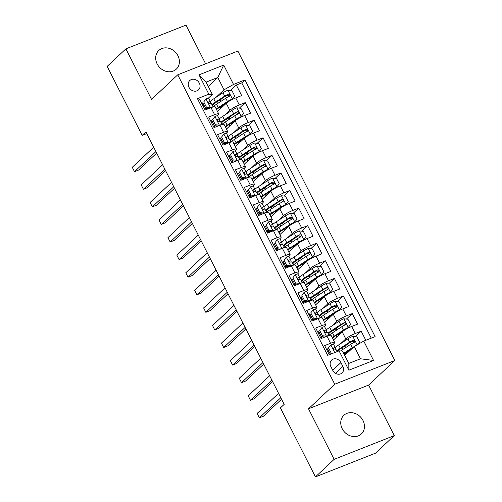 <?xml version="1.0" encoding="UTF-8"?>
<svg xmlns="http://www.w3.org/2000/svg" width="502" height="502" viewBox="0 0 502 502"><rect width="100%" height="100%" fill="white"/><g stroke="black" fill="none" stroke-linecap="round" stroke-linejoin="round"><path stroke-width="0.75" d="M157.145 63.93A12.795 10.975 46.8 0 0 176.29 69.157A12.795 10.975 46.8 0 0 177.934 55.716A12.795 10.975 46.8 0 0 158.789 50.489A12.795 10.975 46.8 0 0 157.145 63.93M342.213 428.727A12.795 10.975 46.8 0 0 361.365 433.954A12.795 10.975 46.8 0 0 363.009 420.519A12.795 10.975 46.8 0 0 343.864 415.292A12.795 10.975 46.8 0 0 342.213 428.727M188.947 87.266A6.394 5.491 46.8 0 0 198.522 89.877A6.394 5.491 46.8 0 0 199.344 83.163A6.394 5.491 46.8 0 0 189.769 80.546A6.394 5.491 46.8 0 0 188.947 87.266M205.625 63.798L185.997 25.1L125.889 48.838L107.164 66.389L142.173 135.396L146.779 133.576M394.836 360.486L237.854 51.066L177.752 74.804L334.727 384.225L394.836 360.486L368.619 385.065L308.51 408.804L334.156 459.343L394.258 435.611L368.619 385.065M394.258 435.611L375.534 453.162L315.432 476.9L334.156 459.343M198.183 100.093L199.758 99.471L205.111 110.02L211.041 107.679L214.611 114.713A7.994 1.324 -26.9 0 1 218.74 113.904A7.994 1.324 -26.9 0 1 218.113 114.958L217.215 115.793M214.611 114.713L208.681 117.054L214.034 127.602L219.958 125.262L223.528 132.296A7.994 1.324 -26.9 0 1 227.663 131.486A7.994 1.324 -26.9 0 1 227.029 132.534L226.132 133.375M223.528 132.296L217.598 134.636L222.951 145.185L228.881 142.844L232.445 149.872A7.994 1.324 -26.9 0 1 236.58 149.063A7.994 1.324 -26.9 0 1 235.946 150.117L235.055 150.958M232.445 149.872L226.521 152.219L231.868 162.767L237.797 160.42L241.368 167.455A7.994 1.324 -26.9 0 1 245.503 166.645A7.994 1.324 -26.9 0 1 244.869 167.699L243.972 168.54M241.368 167.455L235.438 169.795L240.791 180.343L246.72 178.003L250.285 185.037A7.994 1.324 -26.9 0 1 254.42 184.228A7.994 1.324 -26.9 0 1 253.786 185.276L252.895 186.117M250.285 185.037L244.355 187.378L249.707 197.926L255.637 195.585L259.208 202.613A7.994 1.324 -26.9 0 1 263.337 201.81A7.994 1.324 -26.9 0 1 262.709 202.858L261.812 203.699M259.208 202.613L253.278 204.96L258.63 215.509L264.554 213.162L268.124 220.196A7.994 1.324 -26.9 0 1 272.26 219.387A7.994 1.324 -26.9 0 1 271.626 220.441L270.729 221.282M268.124 220.196L262.195 222.537L267.547 233.085L273.477 230.744L277.041 237.779A7.994 1.324 -26.9 0 1 281.176 236.969A7.994 1.324 -26.9 0 1 280.543 238.023L279.652 238.858M277.041 237.779L271.111 240.119L276.464 250.667L282.394 248.327L285.964 255.361A7.994 1.324 -26.9 0 1 290.1 254.552A7.994 1.324 -26.9 0 1 289.466 255.6L288.568 256.44M285.964 255.361L280.034 257.702L285.387 268.25L291.317 265.909L294.881 272.937A7.994 1.324 -26.9 0 1 299.016 272.128A7.994 1.324 -26.9 0 1 298.383 273.182L297.485 274.023M294.881 272.937L288.951 275.278L294.304 285.826L300.234 283.486L303.804 290.52A7.994 1.324 -26.9 0 1 307.933 289.71A7.994 1.324 -26.9 0 1 307.306 290.765L306.408 291.599M303.804 290.52L297.874 292.861L303.221 303.409L309.15 301.068L312.721 308.102A7.994 1.324 -26.9 0 1 316.856 307.293A7.994 1.324 -26.9 0 1 316.222 308.341L315.325 309.182M312.721 308.102L306.791 310.443L312.144 320.991L318.073 318.651L321.638 325.679A7.994 1.324 -26.9 0 1 325.773 324.876A7.994 1.324 -26.9 0 1 325.139 325.923L324.248 326.764M321.638 325.679L315.708 328.026L321.06 338.574L326.99 336.227A7.994 1.324 -26.9 0 1 331.125 335.424L334.696 342.452A7.994 1.324 -26.9 0 1 334.062 343.506L333.165 344.347M365.807 340.293L361.183 331.169L355.316 336.666M346.794 344.654L344.529 346.775M333.466 340.03L342.188 331.853A7.994 1.324 -26.9 0 1 351.682 326.476L357.612 324.135L352.26 313.587L346.399 319.084M337.871 327.078L335.612 329.199M324.543 322.453L333.272 314.271A7.994 1.324 153.1 0 1 342.766 308.899L348.695 306.559L343.343 296.011L337.476 301.507M328.954 309.496L326.689 311.616M315.626 304.871L324.348 296.695A7.994 1.324 153.1 0 1 333.843 291.317L339.772 288.976L334.42 278.428L328.559 283.925M320.038 291.913L317.772 294.034M306.709 287.288L315.432 279.112A7.994 1.324 153.1 0 1 324.926 273.734L330.856 271.394L325.503 260.845L319.636 266.342M311.114 274.337L308.855 276.458M297.786 269.712L306.515 261.529A7.994 1.324 153.1 0 1 316.009 256.158L321.933 253.817L316.586 243.263L310.719 248.766M302.198 256.754L299.932 258.875M288.87 252.129L297.592 243.947A7.994 1.324 153.1 0 1 307.086 238.575L313.016 236.235L307.663 225.687L301.802 231.184M293.275 239.172L291.016 241.293M279.947 234.547L288.675 226.371A7.994 1.324 153.1 0 1 298.169 220.993L304.099 218.652L298.746 208.104L292.879 213.601M284.358 221.589L282.099 223.71M271.03 216.964L279.752 208.788A7.994 1.324 153.1 0 1 289.246 203.417L295.176 201.07L289.823 190.522L283.963 196.025M275.441 204.013L273.176 206.134M262.113 199.388L270.835 191.206A7.994 1.324 153.1 0 1 280.329 185.834L286.259 183.494L280.907 172.945L275.04 178.442M266.518 186.43L264.259 188.551M253.19 181.806L261.918 173.629A7.994 1.324 153.1 0 1 271.413 168.252L277.336 165.911L271.99 155.363L266.123 160.86M257.601 168.848L255.336 170.969M244.273 164.223L252.995 156.047A7.994 1.324 153.1 0 1 262.49 150.669L268.419 148.328L263.067 137.78L257.206 143.277M248.678 151.271L246.419 153.392M235.356 146.647L244.079 138.464A7.994 1.324 153.1 0 1 253.573 133.093L259.503 130.752L254.15 120.204L248.283 125.701M239.761 133.689L237.502 135.81M226.433 129.064L235.156 120.888A7.994 1.324 153.1 0 1 244.65 115.51L250.58 113.17L245.233 102.621L239.366 108.118M230.845 116.106L228.579 118.227M211.894 120.781L210.997 121.622M220.817 138.364L219.92 139.205M229.734 155.946L228.837 156.787M238.651 173.523L237.753 174.363M247.574 191.105L246.677 191.946M256.491 208.688L255.593 209.529M265.414 226.264L264.51 227.105M274.33 243.846L273.433 244.687M283.247 261.429L282.35 262.27M292.17 279.005L291.273 279.852M301.087 296.588L300.19 297.429M310.01 314.17L309.106 315.011M318.927 331.753L318.03 332.594M315.432 476.9L280.423 407.894L284.17 404.386L145.919 131.882L142.173 135.396M342.872 366.447L340.908 362.582A6.193 5.315 46.8 0 0 331.634 360.047A6.193 5.315 46.8 0 0 330.837 366.56L332.795 370.426A6.193 5.315 46.8 0 0 342.069 372.961A6.193 5.315 46.8 0 0 342.872 366.447L335.524 373.337M212.34 94.426L208.838 94.181L197.462 98.674L327.687 355.353L339.057 350.86L342.559 351.105L348.802 363.41L360.499 358.792L354.255 346.487L363.749 341.109L375.119 336.622L244.901 79.944L233.53 84.43L224.036 89.808L217.793 77.503L206.096 82.121L212.34 94.426L208.299 98.216M208.838 94.181L199.024 74.842L223.716 65.091L233.53 84.43M363.749 341.109L373.557 360.449L348.865 370.2L339.057 350.86M224.909 114.927L229.809 110.34A7.994 1.324 -26.9 0 1 239.303 104.962L245.233 102.621M217.517 111.482L226.239 103.305L229.809 110.34M233.825 132.509L238.726 127.916A7.994 1.324 -26.9 0 1 248.22 122.544L254.15 120.204M242.748 150.092L247.643 145.498A7.994 1.324 -26.9 0 1 257.137 140.121L263.067 137.78M251.665 167.674L256.566 163.081A7.994 1.324 -26.9 0 1 266.06 157.703L271.99 155.363M260.582 185.251L265.483 180.657A7.994 1.324 -26.9 0 1 274.977 175.286L280.907 172.945M269.505 202.833L274.406 198.24A7.994 1.324 -26.9 0 1 283.9 192.868L289.823 190.522M278.422 220.416L283.323 215.822A7.994 1.324 -26.9 0 1 292.817 210.445L298.746 208.104M287.345 237.992L292.239 233.399A7.994 1.324 -26.9 0 1 301.733 228.027L307.663 225.687M296.262 255.574L301.162 250.981A7.994 1.324 -26.9 0 1 310.656 245.61L316.586 243.263M305.178 273.157L310.079 268.564A7.994 1.324 -26.9 0 1 319.573 263.186L325.503 260.845M314.101 290.733L318.996 286.146A7.994 1.324 -26.9 0 1 328.49 280.769L334.42 278.428M323.018 308.316L327.919 303.723A7.994 1.324 -26.9 0 1 337.413 298.351L343.343 296.011M331.941 325.898L336.836 321.305A7.994 1.324 -26.9 0 1 346.33 315.927L352.26 313.587M327.844 349.329L326.946 350.17M340.858 343.481L345.759 338.888A7.994 1.324 -26.9 0 1 355.253 333.51L361.183 331.169M371.254 338.147L241.751 82.893L236.31 85.039L230.443 90.536M226.239 103.305A7.994 1.324 153.1 0 1 235.733 97.928L241.663 95.587L236.31 85.039M329.262 354.732L324.631 345.602L330.561 343.261A7.994 1.324 -26.9 0 1 334.696 342.452M202.977 103.199L202.08 104.046M344.742 355.403L354.255 346.487M125.889 48.838L151.535 99.383L177.752 74.804M308.51 408.804L334.727 384.225M208.274 86.419L217.793 77.503L223.716 65.091M215.992 97.35L224.036 89.808M221.922 98.53L219.663 100.645M325.773 324.876L322.209 317.841A7.994 1.324 153.1 0 0 318.073 318.651M316.856 307.293L313.286 300.259A7.994 1.324 153.1 0 0 309.15 301.068M307.933 289.71L304.369 282.676A7.994 1.324 153.1 0 0 300.234 283.486M299.016 272.128L295.446 265.1A7.994 1.324 153.1 0 0 291.317 265.909M290.1 254.552L286.529 247.517A7.994 1.324 153.1 0 0 282.394 248.327M281.176 236.969L277.612 229.935A7.994 1.324 153.1 0 0 273.477 230.744M272.26 219.387L268.689 212.359A7.994 1.324 153.1 0 0 264.554 213.162M263.337 201.81L259.772 194.776A7.994 1.324 153.1 0 0 255.637 195.585M254.42 184.228L250.849 177.193A7.994 1.324 153.1 0 0 246.72 178.003M245.503 166.645L241.933 159.611A7.994 1.324 153.1 0 0 237.797 160.42M236.58 149.063L233.016 142.035A7.994 1.324 153.1 0 0 228.881 142.844M227.663 131.486L224.093 124.452A7.994 1.324 153.1 0 0 219.958 125.262M241.751 82.893L244.901 79.944M218.74 113.904L215.176 106.87A7.994 1.324 153.1 0 0 211.041 107.679M348.802 363.41L348.865 370.2M360.499 358.792L373.557 360.449M199.024 74.842L206.096 82.121M330.969 344.968L327.637 348.921L330.969 344.968A5.296 0.872 -26.9 0 1 333.629 344.466A5.296 0.872 -26.9 0 1 333.642 344.504M328.716 351.042A12.694 2.096 -26.9 0 1 327.731 351.72M328.609 348.012L331.289 353.282L332.556 353.427M327.637 348.921L330.316 354.199L331.289 353.282M280.787 397.728L259.358 417.815L257.131 413.422L278.56 393.33M335.687 349.825L335.336 347.848A5.296 0.872 153.1 0 0 335.323 347.804A5.296 0.872 153.1 0 0 333.786 347.911L333.541 348.055M333.372 348.306L333.786 347.911C333.014 348.997 333.372 349.699 334.859 350.026A5.296 0.872 -26.9 0 1 336.39 349.913A5.296 0.872 -26.9 0 1 336.403 349.957M281.547 399.222L263.424 416.214L259.358 417.815M357.669 344.554L359.551 342.119L356.878 336.848L352.737 336.371A5.296 0.872 153.1 0 0 347.88 338.881L338.637 344.93A15.292 2.529 153.1 0 0 335.16 347.491M342.784 347.277A6.294 1.042 -26.9 0 1 345.42 346.876L345.752 347.535M354.105 346.625A5.296 0.872 153.1 0 0 352.335 347.673L343.688 353.333M352.316 348.3L344.548 353.389A12.694 2.096 153.1 0 0 343.926 353.803M348.106 352.247A6.294 1.042 153.1 0 0 345.552 352.73M340.532 350.961A15.292 2.529 -26.9 0 1 341.404 350.383L350.641 344.334A5.296 0.872 -26.9 0 1 354.192 342.389C355.209 341.078 354.851 340.375 353.119 340.281A5.296 0.872 153.1 0 0 349.574 342.226L340.331 348.275A15.292 2.529 153.1 0 0 336.855 350.829M337.651 351.419A12.694 2.096 -26.9 0 1 341.78 347.936L351.023 341.887A2.698 0.446 -26.9 0 1 352.04 341.291L353.772 341.868M354.192 342.389L354.512 342.169M319.692 330.429L322.052 327.386L319.692 330.429L322.366 335.7L326.507 336.177A5.296 0.872 -26.9 0 1 328.917 335.556M326.507 336.177L326.062 336.597M322.052 327.386A5.296 0.872 -26.9 0 1 324.706 326.884A5.296 0.872 -26.9 0 1 324.719 326.927M319.793 333.46A12.694 2.096 -26.9 0 1 318.814 334.137M318.72 331.339L321.393 336.616L322.366 335.7M324.976 337.024L321.393 336.616M271.871 380.146L250.442 400.238L248.214 395.84L269.643 375.753M320.734 337.928A15.292 2.529 153.1 0 0 322.541 336.748M321.7 336.647A12.694 2.096 -26.9 0 1 320.508 337.476M326.764 332.242L326.413 330.266A5.296 0.872 153.1 0 0 326.4 330.222A5.296 0.872 153.1 0 0 324.869 330.335L324.625 330.473M324.455 330.724L324.869 330.335C324.097 331.414 324.455 332.117 325.942 332.443A5.296 0.872 -26.9 0 1 327.473 332.337A5.296 0.872 -26.9 0 1 327.486 332.374M272.63 381.639L254.501 398.632L250.442 400.238M310.776 312.846L313.129 309.809L310.776 312.846L313.449 318.124L317.59 318.594A5.296 0.872 -26.9 0 1 320 317.973M317.59 318.594L317.145 319.015M313.129 309.809A5.296 0.872 -26.9 0 1 315.789 309.301A5.296 0.872 -26.9 0 1 315.802 309.345M310.876 315.877A12.694 2.096 -26.9 0 1 309.891 316.555M309.797 313.763L312.476 319.034L313.449 318.124M316.053 319.448L312.476 319.034M262.954 362.563L241.525 382.656L239.291 378.257L260.72 358.171M311.817 320.351A15.292 2.529 153.1 0 0 313.624 319.165M312.777 319.071A12.694 2.096 -26.9 0 1 311.585 319.893M317.848 314.66L317.496 312.683A5.296 0.872 153.1 0 0 317.484 312.646A5.296 0.872 153.1 0 0 315.953 312.752L315.708 312.897M315.532 313.141L315.953 312.752C315.181 313.832 315.532 314.541 317.019 314.861A5.296 0.872 -26.9 0 1 318.55 314.754A5.296 0.872 -26.9 0 1 318.569 314.798M263.707 364.057L245.585 381.049L241.525 382.656M301.853 295.27L304.212 292.227L301.853 295.27L304.532 300.541L308.667 301.018A5.296 0.872 -26.9 0 1 311.077 300.391M308.667 301.018L308.222 301.432M304.212 292.227A5.296 0.872 -26.9 0 1 306.866 291.725A5.296 0.872 -26.9 0 1 306.885 291.762M301.953 298.301A12.694 2.096 -26.9 0 1 300.974 298.972M300.88 296.18L303.553 301.451L304.532 300.541M307.136 301.865L303.553 301.451M254.031 344.987L232.602 365.073L230.374 360.681L251.803 340.588M302.901 302.769A15.292 2.529 153.1 0 0 304.701 301.583M303.861 301.489A12.694 2.096 -26.9 0 1 302.668 302.317M308.931 297.084L308.579 295.107A5.296 0.872 153.1 0 0 308.561 295.063A5.296 0.872 153.1 0 0 307.029 295.17L306.785 295.314M306.615 295.565L307.029 295.17C306.258 296.255 306.615 296.958 308.102 297.284A5.296 0.872 -26.9 0 1 309.634 297.171A5.296 0.872 -26.9 0 1 309.646 297.215M254.79 346.48L236.662 363.473L232.602 365.073M292.936 277.688L295.289 274.644L292.936 277.688L295.609 282.959L299.75 283.435A5.296 0.872 -26.9 0 1 302.16 282.814M299.75 283.435L299.305 283.856M295.289 274.644A5.296 0.872 -26.9 0 1 297.95 274.142A5.296 0.872 -26.9 0 1 297.962 274.186M293.036 280.718A12.694 2.096 -26.9 0 1 292.057 281.396M291.963 278.597L294.636 283.875L295.609 282.959M298.219 284.283L294.636 283.875M245.114 327.404L223.685 347.491L221.457 343.098L242.88 323.012M293.977 285.186A15.292 2.529 153.1 0 0 295.785 284.007M294.938 283.906A12.694 2.096 -26.9 0 1 293.752 284.734M300.008 279.501L299.656 277.524A5.296 0.872 153.1 0 0 299.644 277.48A5.296 0.872 153.1 0 0 298.113 277.593L297.868 277.731M297.692 277.982L298.113 277.593C297.341 278.673 297.699 279.376 299.179 279.702A5.296 0.872 -26.9 0 1 300.717 279.589A5.296 0.872 -26.9 0 1 300.729 279.633M245.873 328.898L227.745 345.891L223.685 347.491M332.506 338.141A12.694 2.096 153.1 0 1 335.625 335.807L344.868 329.758A2.698 0.446 153.1 0 1 347.302 328.496L350.634 324.543L347.955 319.266L343.82 318.789A5.296 0.872 153.1 0 0 338.957 321.305L329.72 327.354A15.292 2.529 153.1 0 0 326.244 329.908M333.868 329.701A6.294 1.042 -26.9 0 1 336.503 329.299L336.836 329.952M348.275 327.58A5.296 0.872 153.1 0 0 343.418 330.096L334.175 336.139A15.292 2.529 153.1 0 0 332.186 337.52M339.189 334.665A6.294 1.042 153.1 0 0 336.629 335.148M329.005 335.355A15.292 2.529 -26.9 0 1 332.481 332.801L341.724 326.752A5.296 0.872 -26.9 0 1 345.269 324.807C346.292 323.495 345.934 322.792 344.203 322.698A5.296 0.872 153.1 0 0 340.651 324.643L331.414 330.692A15.292 2.529 153.1 0 0 327.938 333.246M329.745 334.746A12.694 2.096 -26.9 0 1 328.622 334.464A12.694 2.096 -26.9 0 1 332.864 330.354L342.1 324.311A2.698 0.446 -26.9 0 1 343.123 323.708L344.855 324.286M345.269 324.807L345.596 324.593M323.583 320.558A12.694 2.096 153.1 0 1 326.708 318.224L335.951 312.175A2.698 0.446 153.1 0 1 338.386 310.914L341.718 306.96L339.038 301.683L334.897 301.213A5.296 0.872 153.1 0 0 330.04 303.723L320.797 309.772A15.292 2.529 153.1 0 0 317.32 312.326M324.945 312.118A6.294 1.042 -26.9 0 1 327.586 311.717L327.919 312.369M339.358 310.004A5.296 0.872 153.1 0 0 334.501 312.514L325.258 318.563A15.292 2.529 153.1 0 0 323.269 319.937M330.272 317.082A6.294 1.042 153.1 0 0 327.712 317.571M320.088 317.779A15.292 2.529 -26.9 0 1 323.564 315.218L332.807 309.169A5.296 0.872 -26.9 0 1 336.353 307.23C337.369 305.919 337.011 305.216 335.28 305.116A5.296 0.872 153.1 0 0 331.734 307.061L322.491 313.11A15.292 2.529 153.1 0 0 319.015 315.67M320.822 317.17A12.694 2.096 -26.9 0 1 319.705 316.881A12.694 2.096 -26.9 0 1 323.941 312.777L333.184 306.728A2.698 0.446 -26.9 0 1 334.207 306.126L335.938 306.703M336.353 307.23L336.679 307.011M314.666 302.976A12.694 2.096 153.1 0 1 317.785 300.648L327.028 294.599A2.698 0.446 153.1 0 1 329.463 293.331L332.795 289.378L330.121 284.107L325.98 283.63A5.296 0.872 153.1 0 0 321.123 286.14L311.88 292.189A15.292 2.529 153.1 0 0 308.404 294.743M316.028 294.536A6.294 1.042 -26.9 0 1 318.663 294.134L318.996 294.793M330.435 292.421A5.296 0.872 153.1 0 0 325.578 294.931L316.335 300.98A15.292 2.529 153.1 0 0 314.352 302.355M321.349 299.506A6.294 1.042 153.1 0 0 318.789 299.989M311.165 300.196A15.292 2.529 -26.9 0 1 314.641 297.642L323.884 291.593A5.296 0.872 -26.9 0 1 327.436 289.648C328.452 288.336 328.095 287.633 326.363 287.539A5.296 0.872 153.1 0 0 322.817 289.485L313.574 295.527A15.292 2.529 153.1 0 0 310.098 298.088M311.905 299.587A12.694 2.096 -26.9 0 1 310.782 299.299A12.694 2.096 -26.9 0 1 315.024 295.195L324.267 289.146A2.698 0.446 -26.9 0 1 325.283 288.55L327.015 289.127M327.436 289.648L327.756 289.428M305.749 285.4A12.694 2.096 153.1 0 1 308.868 283.065L318.111 277.016A2.698 0.446 153.1 0 1 320.546 275.755L323.878 271.795L321.198 266.524L317.057 266.047A5.296 0.872 153.1 0 0 312.2 268.564L302.957 274.607A15.292 2.529 153.1 0 0 299.481 277.167M307.105 276.96A6.294 1.042 -26.9 0 1 309.747 276.552L310.079 277.211M321.518 274.839A5.296 0.872 153.1 0 0 316.662 277.349L307.419 283.398A15.292 2.529 153.1 0 0 305.429 284.778M312.432 281.923A6.294 1.042 153.1 0 0 309.872 282.406M302.248 282.613A15.292 2.529 -26.9 0 1 305.724 280.06L314.967 274.01A5.296 0.872 -26.9 0 1 318.513 272.065C319.529 270.754 319.178 270.051 317.446 269.957A5.296 0.872 153.1 0 0 313.894 271.902L304.651 277.951A15.292 2.529 153.1 0 0 301.181 280.505M302.988 282.005A12.694 2.096 -26.9 0 1 301.865 281.722A12.694 2.096 -26.9 0 1 306.101 277.612L315.344 271.563A2.698 0.446 -26.9 0 1 316.367 270.967L318.099 271.544M318.513 272.065L318.839 271.852M284.013 260.105L286.372 257.068L284.013 260.105L286.692 265.382L290.834 265.853A5.296 0.872 -26.9 0 1 293.243 265.232M290.834 265.853L290.388 266.273M286.372 257.068A5.296 0.872 -26.9 0 1 289.033 256.56A5.296 0.872 -26.9 0 1 289.045 256.604M284.119 263.136A12.694 2.096 -26.9 0 1 283.134 263.814M283.04 261.021L285.72 266.292L286.692 265.382M289.296 266.706L285.72 266.292M236.191 309.822L214.762 329.914L212.534 325.516L233.963 305.429M285.061 267.604A15.292 2.529 153.1 0 0 286.868 266.424M286.021 266.33A12.694 2.096 -26.9 0 1 284.829 267.152M291.091 261.918L290.74 259.942A5.296 0.872 153.1 0 0 290.727 259.904A5.296 0.872 153.1 0 0 289.196 260.011L288.945 260.155M288.775 260.4L289.196 260.011C288.418 261.09 288.775 261.793 290.263 262.119A5.296 0.872 -26.9 0 1 291.794 262.013A5.296 0.872 -26.9 0 1 291.806 262.05M236.95 311.315L218.828 328.308L214.762 329.914M296.826 267.817A12.694 2.096 153.1 0 1 299.951 265.483L309.188 259.434A2.698 0.446 153.1 0 1 311.623 258.172L314.955 254.219L312.282 248.942L308.14 248.471A5.296 0.872 153.1 0 0 303.283 250.981L294.04 257.03A15.292 2.529 153.1 0 0 290.564 259.584M298.188 259.377A6.294 1.042 -26.9 0 1 300.823 258.976L301.156 259.628M312.602 257.256A5.296 0.872 153.1 0 0 307.739 259.772L298.502 265.822A15.292 2.529 153.1 0 0 296.513 267.196M303.509 264.341A6.294 1.042 153.1 0 0 300.955 264.824M293.331 265.037A15.292 2.529 -26.9 0 1 296.807 262.477L306.044 256.428A5.296 0.872 -26.9 0 1 309.596 254.489C310.612 253.177 310.255 252.468 308.523 252.374A5.296 0.872 153.1 0 0 304.978 254.319L295.734 260.369A15.292 2.529 153.1 0 0 292.258 262.922M294.065 264.428A12.694 2.096 -26.9 0 1 292.948 264.14A12.694 2.096 -26.9 0 1 297.184 260.036L306.427 253.987A2.698 0.446 -26.9 0 1 307.444 253.384L309.182 253.962M309.596 254.489L309.922 254.269M275.096 242.522L277.455 239.485L275.096 242.522L277.769 247.8L281.911 248.277A5.296 0.872 -26.9 0 1 284.32 247.649M281.911 248.277L281.465 248.691M277.455 239.485A5.296 0.872 -26.9 0 1 280.11 238.977A5.296 0.872 -26.9 0 1 280.122 239.021M275.196 245.56A12.694 2.096 -26.9 0 1 274.217 246.231M274.123 243.439L276.797 248.71L277.769 247.8M280.38 249.124L276.797 248.71M227.274 292.246L205.845 312.332L203.617 307.939L225.047 287.847M276.138 250.027A15.292 2.529 153.1 0 0 277.945 248.841M277.104 248.747A12.694 2.096 -26.9 0 1 275.912 249.576M282.174 244.336L281.823 242.359A5.296 0.872 153.1 0 0 281.804 242.322A5.296 0.872 153.1 0 0 280.273 242.428L280.028 242.573M279.859 242.824L280.273 242.428C279.501 243.514 279.859 244.217 281.346 244.537A5.296 0.872 -26.9 0 1 282.877 244.43A5.296 0.872 -26.9 0 1 282.89 244.474M228.033 293.739L209.905 310.725L205.845 312.332M287.91 250.234A12.694 2.096 153.1 0 1 291.028 247.9L300.271 241.857A2.698 0.446 153.1 0 1 302.706 240.59L306.038 236.637L303.365 231.366L299.223 230.889A5.296 0.872 153.1 0 0 294.36 233.399L285.123 239.448A15.292 2.529 153.1 0 0 281.647 242.002M289.271 241.795A6.294 1.042 -26.9 0 1 291.907 241.393L292.239 242.046M303.679 239.68A5.296 0.872 153.1 0 0 298.822 242.19L289.579 248.239A15.292 2.529 153.1 0 0 287.596 249.613M294.592 246.764A6.294 1.042 153.1 0 0 292.032 247.248M284.408 247.455A15.292 2.529 -26.9 0 1 287.884 244.901L297.128 238.852A5.296 0.872 -26.9 0 1 300.673 236.906C301.696 235.595 301.338 234.892 299.606 234.798A5.296 0.872 153.1 0 0 296.054 236.737L286.818 242.786A15.292 2.529 153.1 0 0 283.341 245.346M285.149 246.846A12.694 2.096 -26.9 0 1 284.025 246.557A12.694 2.096 -26.9 0 1 288.267 242.453L297.504 236.404A2.698 0.446 -26.9 0 1 298.527 235.808L300.259 236.386M300.673 236.906L300.999 236.687M266.179 224.946L268.532 221.903L266.179 224.946L268.852 230.217L272.994 230.694A5.296 0.872 -26.9 0 1 275.403 230.073M272.994 230.694L272.548 231.115M268.532 221.903A5.296 0.872 -26.9 0 1 271.193 221.401A5.296 0.872 -26.9 0 1 271.205 221.438M266.28 227.977A12.694 2.096 -26.9 0 1 265.294 228.655M265.207 225.856L267.88 231.133L268.852 230.217M271.457 231.541L267.88 231.133M218.357 274.663L196.928 294.749L194.694 290.357L216.124 270.264M267.221 232.445A15.292 2.529 153.1 0 0 269.028 231.265M268.181 231.165A12.694 2.096 -26.9 0 1 266.989 231.993M273.251 226.76L272.9 224.783A5.296 0.872 153.1 0 0 272.887 224.739A5.296 0.872 153.1 0 0 271.356 224.852L271.111 224.99M270.936 225.241L271.356 224.852C270.584 225.931 270.936 226.634 272.423 226.96A5.296 0.872 -26.9 0 1 273.954 226.848A5.296 0.872 -26.9 0 1 273.973 226.891M219.11 276.156L200.988 293.149L196.928 294.749M278.986 232.652A12.694 2.096 153.1 0 1 282.111 230.324L291.355 224.275A2.698 0.446 153.1 0 1 293.789 223.013L297.121 219.054L294.442 213.783L290.3 213.306A5.296 0.872 153.1 0 0 285.443 215.816L276.2 221.865A15.292 2.529 153.1 0 0 272.724 224.425M280.348 224.218A6.294 1.042 -26.9 0 1 282.99 223.81L283.323 224.469M294.762 222.097A5.296 0.872 153.1 0 0 289.905 224.607L280.662 230.656A15.292 2.529 153.1 0 0 278.673 232.031M285.676 229.182A6.294 1.042 153.1 0 0 283.115 229.665M275.491 229.872A15.292 2.529 -26.9 0 1 278.968 227.318L288.211 221.269A5.296 0.872 -26.9 0 1 291.756 219.324C292.773 218.012 292.415 217.31 290.683 217.215A5.296 0.872 153.1 0 0 287.138 219.161L277.895 225.21A15.292 2.529 153.1 0 0 274.418 227.764M276.225 229.263A12.694 2.096 -26.9 0 1 275.109 228.981A12.694 2.096 -26.9 0 1 279.344 224.871L288.587 218.822A2.698 0.446 -26.9 0 1 289.61 218.226L291.342 218.803M291.756 219.324L292.082 219.11M257.256 207.364L259.616 204.32L257.256 207.364L259.936 212.635L264.077 213.112A5.296 0.872 -26.9 0 1 266.48 212.49M264.077 213.112L263.625 213.532M259.616 204.32A5.296 0.872 -26.9 0 1 262.27 203.818A5.296 0.872 -26.9 0 1 262.289 203.862M257.357 210.394A12.694 2.096 -26.9 0 1 256.378 211.072M256.284 208.274L258.963 213.551L259.936 212.635M262.54 213.959L258.963 213.551M209.434 257.08L188.005 277.173L185.778 272.774L207.207 252.688M258.304 214.862A15.292 2.529 153.1 0 0 260.105 213.683M259.264 213.588A12.694 2.096 -26.9 0 1 258.072 214.41M264.334 209.177L263.983 207.2A5.296 0.872 153.1 0 0 263.97 207.157A5.296 0.872 153.1 0 0 262.433 207.27L262.188 207.414M262.019 207.659L262.433 207.27C261.661 208.349 262.019 209.052 263.506 209.378A5.296 0.872 -26.9 0 1 265.037 209.271A5.296 0.872 -26.9 0 1 265.05 209.309M210.194 258.574L192.071 275.567L188.005 277.173M270.07 215.076A12.694 2.096 153.1 0 1 273.195 212.741L282.431 206.692A2.698 0.446 153.1 0 1 284.866 205.431L288.198 201.478L285.525 196.2L281.384 195.724A5.296 0.872 153.1 0 0 276.527 198.24L267.284 204.289A15.292 2.529 153.1 0 0 263.807 206.843M271.431 206.636A6.294 1.042 -26.9 0 1 274.067 206.234L274.399 206.887M285.845 204.515A5.296 0.872 153.1 0 0 280.982 207.031L271.745 213.074A15.292 2.529 153.1 0 0 269.756 214.454M276.753 211.599A6.294 1.042 153.1 0 0 274.199 212.082M266.575 212.29A15.292 2.529 -26.9 0 1 270.045 209.736L279.288 203.686A5.296 0.872 -26.9 0 1 282.839 201.741C283.856 200.43 283.498 199.727 281.766 199.633A5.296 0.872 153.1 0 0 278.221 201.578L268.978 207.627A15.292 2.529 153.1 0 0 265.502 210.181M267.309 211.687A12.694 2.096 -26.9 0 1 266.185 211.398A12.694 2.096 -26.9 0 1 270.427 207.295L279.67 201.246A2.698 0.446 -26.9 0 1 280.687 200.643L282.419 201.22M282.839 201.741L283.159 201.528M248.339 189.781L250.693 186.744L248.339 189.781L251.013 195.058L255.154 195.535A5.296 0.872 -26.9 0 1 257.564 194.908M255.154 195.535L254.709 195.949M250.693 186.744A5.296 0.872 -26.9 0 1 253.353 186.236A5.296 0.872 -26.9 0 1 253.366 186.28M248.44 192.812A12.694 2.096 -26.9 0 1 247.461 193.49M247.367 190.697L250.04 195.968L251.013 195.058M253.623 196.382L250.04 195.968M200.518 239.498L179.088 259.59L176.861 255.192L198.29 235.105M249.381 197.286A15.292 2.529 153.1 0 0 251.188 196.1M250.347 196.006A12.694 2.096 -26.9 0 1 249.155 196.834M255.411 191.595L255.06 189.618A5.296 0.872 153.1 0 0 255.047 189.58A5.296 0.872 153.1 0 0 253.516 189.687L253.272 189.831M253.102 190.076L253.516 189.687C252.744 190.766 253.102 191.475 254.589 191.795A5.296 0.872 -26.9 0 1 256.12 191.689A5.296 0.872 -26.9 0 1 256.133 191.733M201.277 240.991L183.148 257.984L179.088 259.59M261.153 197.493A12.694 2.096 153.1 0 1 264.272 195.159L273.515 189.11A2.698 0.446 153.1 0 1 275.949 187.848L279.281 183.895L276.602 178.618L272.46 178.147A5.296 0.872 153.1 0 0 267.604 180.657L258.361 186.706A15.292 2.529 153.1 0 0 254.89 189.26M262.515 189.053A6.294 1.042 -26.9 0 1 265.15 188.652L265.483 189.304M276.922 186.939A5.296 0.872 153.1 0 0 272.065 189.449L262.822 195.498A15.292 2.529 153.1 0 0 260.833 196.872M267.836 194.023A6.294 1.042 153.1 0 0 265.276 194.506M257.651 194.713A15.292 2.529 -26.9 0 1 261.128 192.153L270.371 186.11A5.296 0.872 -26.9 0 1 273.916 184.165C274.933 182.853 274.581 182.151 272.85 182.057A5.296 0.872 153.1 0 0 269.298 183.996L260.061 190.045A15.292 2.529 153.1 0 0 256.585 192.605M258.392 194.105A12.694 2.096 -26.9 0 1 257.269 193.816A12.694 2.096 -26.9 0 1 261.511 189.712L270.747 183.663A2.698 0.446 -26.9 0 1 271.77 183.067L273.502 183.638M273.916 184.165L274.243 183.945M239.423 172.205L241.776 169.161L239.423 172.205L242.096 177.476L246.237 177.953A5.296 0.872 -26.9 0 1 248.647 177.332M246.237 177.953L245.792 178.373M241.776 169.161A5.296 0.872 -26.9 0 1 244.436 168.659A5.296 0.872 -26.9 0 1 244.449 168.697M239.523 175.236A12.694 2.096 -26.9 0 1 238.538 175.913M238.444 173.115L241.123 178.392L242.096 177.476M244.7 178.8L241.123 178.392M191.595 221.922L170.172 242.008L167.938 237.615L189.367 217.523M240.464 179.703A15.292 2.529 153.1 0 0 242.271 178.524M241.424 178.423A12.694 2.096 -26.9 0 1 240.232 179.252M246.495 174.018L246.143 172.042A5.296 0.872 153.1 0 0 246.131 171.998A5.296 0.872 153.1 0 0 244.599 172.104L244.355 172.249M244.179 172.5L244.599 172.104C243.821 173.19 244.179 173.893 245.666 174.219A5.296 0.872 -26.9 0 1 247.197 174.106A5.296 0.872 -26.9 0 1 247.216 174.15M192.354 223.415L174.232 240.408L170.172 242.008M252.23 179.911A12.694 2.096 153.1 0 1 255.355 177.582L264.598 171.533A2.698 0.446 153.1 0 1 267.033 170.266L270.358 166.313L267.685 161.042L263.544 160.565A5.296 0.872 153.1 0 0 258.687 163.075L249.444 169.124A15.292 2.529 153.1 0 0 245.967 171.684M253.592 171.471A6.294 1.042 -26.9 0 1 256.233 171.069L256.566 171.728M268.005 169.356A5.296 0.872 153.1 0 0 263.148 171.866L253.905 177.915A15.292 2.529 153.1 0 0 251.916 179.289M258.919 176.44A6.294 1.042 153.1 0 0 256.359 176.924M248.735 177.131A15.292 2.529 -26.9 0 1 252.211 174.577L261.448 168.528A5.296 0.872 -26.9 0 1 265 166.582C266.016 165.271 265.658 164.568 263.926 164.474A5.296 0.872 153.1 0 0 260.381 166.419L251.138 172.468A15.292 2.529 153.1 0 0 247.662 175.022M249.469 176.522A12.694 2.096 -26.9 0 1 248.352 176.233A12.694 2.096 -26.9 0 1 252.588 172.13L261.831 166.08A2.698 0.446 -26.9 0 1 262.847 165.484L264.585 166.062M265 166.582L265.326 166.363M230.5 154.622L232.859 151.579L230.5 154.622L233.179 159.893L237.314 160.37A5.296 0.872 -26.9 0 1 239.724 159.749M237.314 160.37L236.869 160.791M232.859 151.579A5.296 0.872 -26.9 0 1 235.513 151.077A5.296 0.872 -26.9 0 1 235.532 151.121M230.6 157.653A12.694 2.096 -26.9 0 1 229.621 158.331M229.527 155.532L232.2 160.809L233.179 159.893M235.783 161.217L232.2 160.809M182.678 204.339L161.249 224.425L159.021 220.033L180.45 199.947M231.541 162.121A15.292 2.529 153.1 0 0 233.348 160.941M232.508 160.841A12.694 2.096 -26.9 0 1 231.315 161.669M237.578 156.436L237.226 154.459A5.296 0.872 153.1 0 0 237.208 154.415A5.296 0.872 153.1 0 0 235.676 154.528L235.432 154.666M235.262 154.917L235.676 154.528C234.905 155.607 235.262 156.31 236.749 156.637A5.296 0.872 -26.9 0 1 238.281 156.524A5.296 0.872 -26.9 0 1 238.293 156.568M183.437 205.833L165.309 222.825L161.249 224.425M243.313 162.334A12.694 2.096 153.1 0 1 246.432 160L255.675 153.951A2.698 0.446 153.1 0 1 258.11 152.69L261.442 148.736L258.768 143.459L254.627 142.982A5.296 0.872 153.1 0 0 249.764 145.498L240.527 151.548A15.292 2.529 153.1 0 0 237.051 154.101M244.675 153.894A6.294 1.042 -26.9 0 1 247.31 153.486L247.643 154.145M259.082 151.773A5.296 0.872 153.1 0 0 254.225 154.283L244.982 160.333A15.292 2.529 153.1 0 0 242.999 161.713M249.996 158.858A6.294 1.042 153.1 0 0 247.436 159.341M239.812 159.548A15.292 2.529 -26.9 0 1 243.288 156.994L252.531 150.945A5.296 0.872 -26.9 0 1 256.076 149C257.099 147.688 256.742 146.986 255.01 146.891A5.296 0.872 153.1 0 0 251.464 148.837L242.221 154.886A15.292 2.529 153.1 0 0 238.745 157.44M240.552 158.939A12.694 2.096 -26.9 0 1 239.429 158.657A12.694 2.096 -26.9 0 1 243.671 154.547L252.914 148.504A2.698 0.446 -26.9 0 1 253.93 147.902L255.662 148.479M256.076 149L256.403 148.787M221.583 137.04L223.936 134.003L221.583 137.04L224.256 142.317L228.397 142.788A5.296 0.872 -26.9 0 1 230.807 142.166M228.397 142.788L227.952 143.208M223.936 134.003A5.296 0.872 -26.9 0 1 226.597 133.494A5.296 0.872 -26.9 0 1 226.609 133.538M221.683 140.071A12.694 2.096 -26.9 0 1 220.698 140.748M220.61 137.956L223.283 143.227L224.256 142.317M226.86 143.641L223.283 143.227M173.761 186.757L152.332 206.849L150.098 202.45L171.527 182.364M222.624 144.538A15.292 2.529 153.1 0 0 224.432 143.359M223.585 143.265A12.694 2.096 -26.9 0 1 222.399 144.087M228.655 138.853L228.303 136.877A5.296 0.872 153.1 0 0 228.291 136.839A5.296 0.872 153.1 0 0 226.76 136.946L226.515 137.09M226.339 137.335L226.76 136.946C225.988 138.025 226.346 138.728 227.826 139.054A5.296 0.872 -26.9 0 1 229.364 138.947A5.296 0.872 -26.9 0 1 229.376 138.985M174.514 188.25L156.392 205.243L152.332 206.849M234.39 144.752A12.694 2.096 153.1 0 1 237.515 142.417L246.758 136.368A2.698 0.446 153.1 0 1 249.193 135.107L252.525 131.154L249.845 125.876L245.704 125.406A5.296 0.872 153.1 0 0 240.847 127.916L231.604 133.965A15.292 2.529 153.1 0 0 228.128 136.519M235.752 136.312A6.294 1.042 -26.9 0 1 238.394 135.91L238.726 136.563M250.165 134.191A5.296 0.872 153.1 0 0 245.309 136.707L236.065 142.756A15.292 2.529 153.1 0 0 234.076 144.13M241.079 141.275A6.294 1.042 153.1 0 0 238.519 141.765M230.895 141.972A15.292 2.529 -26.9 0 1 234.371 139.412L243.614 133.363A5.296 0.872 -26.9 0 1 247.16 131.424C248.176 130.112 247.819 129.409 246.087 129.309A5.296 0.872 153.1 0 0 242.541 131.254L233.298 137.303A15.292 2.529 153.1 0 0 229.822 139.857M231.635 141.363A12.694 2.096 -26.9 0 1 230.512 141.075A12.694 2.096 -26.9 0 1 234.748 136.971L243.991 130.922A2.698 0.446 -26.9 0 1 245.014 130.319L246.746 130.896M247.16 131.424L247.486 131.204M212.66 119.457L215.019 116.42L212.66 119.457L215.339 124.734L219.481 125.211A5.296 0.872 -26.9 0 1 221.884 124.584M219.481 125.211L219.029 125.625M215.019 116.42A5.296 0.872 -26.9 0 1 217.68 115.918A5.296 0.872 -26.9 0 1 217.692 115.956M212.766 122.494A12.694 2.096 -26.9 0 1 211.781 123.166M211.687 120.373L214.367 125.644L215.339 124.734M217.943 126.058L214.367 125.644M164.838 169.18L143.409 189.267L141.181 184.874L162.61 164.781M213.708 126.962A15.292 2.529 153.1 0 0 215.509 125.776M214.668 125.682A12.694 2.096 -26.9 0 1 213.475 126.51M219.738 121.271L219.387 119.3A5.296 0.872 153.1 0 0 219.374 119.256A5.296 0.872 153.1 0 0 217.837 119.363L217.592 119.507M217.422 119.758L217.837 119.363C217.065 120.449 217.422 121.151 218.91 121.478A5.296 0.872 -26.9 0 1 220.441 121.365A5.296 0.872 -26.9 0 1 220.453 121.409M165.597 170.674L147.475 187.66L143.409 189.267M225.473 127.169A12.694 2.096 153.1 0 1 228.598 124.841L237.835 118.792A2.698 0.446 153.1 0 1 240.27 117.524L243.602 113.571L240.929 108.3L236.787 107.823A5.296 0.872 153.1 0 0 231.93 110.333L222.687 116.382A15.292 2.529 153.1 0 0 219.211 118.936M226.835 118.729A6.294 1.042 -26.9 0 1 229.47 118.328L229.803 118.987M241.249 116.615A5.296 0.872 153.1 0 0 236.386 119.125L227.149 125.174A15.292 2.529 153.1 0 0 225.16 126.548M232.156 123.699A6.294 1.042 153.1 0 0 229.602 124.182M221.978 124.389A15.292 2.529 -26.9 0 1 225.454 121.835L234.691 115.786A5.296 0.872 -26.9 0 1 238.243 113.841C239.259 112.53 238.902 111.827 237.17 111.733A5.296 0.872 153.1 0 0 233.625 113.678L224.381 119.721A15.292 2.529 153.1 0 0 220.905 122.281M222.712 123.781A12.694 2.096 -26.9 0 1 221.589 123.492A12.694 2.096 -26.9 0 1 225.831 119.388L235.074 113.339A2.698 0.446 -26.9 0 1 236.091 112.743L237.822 113.32M238.243 113.841L238.563 113.621M203.743 101.881L206.102 98.838L203.743 101.881L206.416 107.152L210.558 107.629A5.296 0.872 -26.9 0 1 212.967 107.008M210.558 107.629L210.112 108.049M206.102 98.838A5.296 0.872 -26.9 0 1 208.757 98.336A5.296 0.872 -26.9 0 1 208.769 98.379M203.843 104.912A12.694 2.096 -26.9 0 1 202.864 105.589M202.77 102.791L205.443 108.068L206.416 107.152M209.027 108.476L205.443 108.068M155.921 151.598L134.492 171.684L132.264 167.292L153.694 147.205M204.785 109.38A15.292 2.529 153.1 0 0 206.592 108.2M205.751 108.099A12.694 2.096 -26.9 0 1 204.559 108.928M210.815 103.694L210.463 101.718A5.296 0.872 153.1 0 0 210.451 101.674A5.296 0.872 153.1 0 0 208.92 101.787L208.675 101.925M208.506 102.176L208.92 101.787C208.148 102.866 208.506 103.569 209.993 103.895A5.296 0.872 -26.9 0 1 211.524 103.782A5.296 0.872 -26.9 0 1 211.537 103.826M156.68 153.091L138.552 170.084L134.492 171.684M216.557 109.587A12.694 2.096 153.1 0 1 219.675 107.259L228.918 101.209A2.698 0.446 153.1 0 1 231.353 99.948L234.685 95.989L232.006 90.718L227.87 90.241A5.296 0.872 153.1 0 0 223.007 92.751L213.77 98.8A15.292 2.529 153.1 0 0 210.294 101.36M217.918 101.153A6.294 1.042 -26.9 0 1 220.554 100.745L220.886 101.404M232.326 99.032A5.296 0.872 153.1 0 0 227.469 101.542L218.226 107.591A15.292 2.529 153.1 0 0 216.237 108.965M223.239 106.117A6.294 1.042 153.1 0 0 220.679 106.6M213.055 106.807A15.292 2.529 -26.9 0 1 216.531 104.253L225.774 98.204A5.296 0.872 -26.9 0 1 229.32 96.258C230.343 94.947 229.985 94.244 228.253 94.15A5.296 0.872 153.1 0 0 224.701 96.095L215.465 102.144A15.292 2.529 153.1 0 0 211.988 104.698M213.796 106.198A12.694 2.096 -26.9 0 1 212.672 105.916A12.694 2.096 -26.9 0 1 216.914 101.806L226.151 95.756A2.698 0.446 -26.9 0 1 227.174 95.16L228.906 95.738M229.32 96.258L229.646 96.045M235.156 120.888L238.726 127.916M244.079 138.464L247.643 145.498M252.995 156.047L256.566 163.081M261.918 173.629L265.483 180.657M270.835 191.206L274.406 198.24M279.752 208.788L283.323 215.822M288.675 226.371L292.239 233.399M297.592 243.947L301.162 250.981M306.515 261.529L310.079 268.564M315.432 279.112L318.996 286.146M324.348 296.695L327.919 303.723M333.272 314.271L336.836 321.305M342.188 331.853L345.759 338.888M351.682 326.476L355.253 333.51M235.733 97.928L239.303 104.962M244.65 115.51L248.22 122.544M253.573 133.093L257.137 140.121M262.49 150.669L266.06 157.703M271.413 168.252L274.977 175.286M280.329 185.834L283.9 192.868M289.246 203.417L292.817 210.445M298.169 220.993L301.733 228.027M307.086 238.575L310.656 245.61M316.009 256.158L319.573 263.186M324.926 273.734L328.49 280.769M333.843 291.317L337.413 298.351M342.766 308.899L346.33 315.927M326.99 336.227L330.561 343.261M332.713 370.263L340.908 362.582M330.912 345.043L334.727 352.573M357.135 344.855L352.837 336.384M342.301 347.597L343.142 349.241M345.069 353.044L345.771 354.437M340.331 348.275L338.637 344.93M341.736 351.049L341.404 350.383M349.574 342.226L347.88 338.881M352.335 347.673L350.641 344.334M352.04 341.291L353.119 340.281M321.989 327.461L326.407 336.164M313.072 309.885L317.484 318.588M304.149 292.302L308.567 301.005M295.232 274.719L299.65 283.423M348.338 327.505L343.92 318.801M333.384 330.015L334.219 331.665M336.152 335.462L336.855 336.855M331.414 330.692L329.72 327.354M334.175 336.139L332.481 332.801M340.651 324.643L338.957 321.305M343.418 330.096L341.724 326.752M343.123 323.708L344.203 322.698M339.415 309.922L335.003 301.225M324.468 312.432L325.302 314.083M327.229 317.885L327.938 319.272M322.491 313.11L320.797 309.772M325.258 318.563L323.564 315.218M331.734 307.061L330.04 303.723M334.501 312.514L332.807 309.169M334.207 306.126L335.28 305.116M330.498 292.346L326.08 283.643M315.545 294.85L316.385 296.5M318.312 300.303L319.015 301.689M313.574 295.527L311.88 292.189M316.335 300.98L314.641 297.642M322.817 289.485L321.123 286.14M325.578 294.931L323.884 291.593M325.283 288.55L326.363 287.539M321.581 274.763L317.164 266.06M306.628 277.273L307.462 278.924M309.395 282.72L310.098 284.113M304.651 277.951L302.957 274.607M307.419 283.398L305.724 280.06M313.894 271.902L312.2 268.564M316.662 277.349L314.967 274.01M316.367 270.967L317.446 269.957M286.316 257.143L290.727 265.84M312.658 257.181L308.247 248.477M297.711 259.691L298.546 261.341M300.472 265.144L301.181 266.531M295.734 260.369L294.04 257.03M298.502 265.822L296.807 262.477M304.978 254.319L303.283 250.981M307.739 259.772L306.044 256.428M307.444 253.384L308.523 252.374M277.393 239.561L281.81 248.264M303.741 239.605L299.324 230.901M288.788 242.108L289.623 243.759M291.555 247.561L292.258 248.948M286.818 242.786L285.123 239.448M289.579 248.239L287.884 244.901M296.054 236.737L294.36 233.399M298.822 242.19L297.128 238.852M298.527 235.808L299.606 234.798M268.476 221.978L272.893 230.682M294.818 222.022L290.407 213.319M279.871 224.532L280.706 226.176M282.632 229.979L283.341 231.372M277.895 225.21L276.2 221.865M280.662 230.656L278.968 227.318M287.138 219.161L285.443 215.816M289.905 224.607L288.211 221.269M289.61 218.226L290.683 217.215M259.559 204.396L263.97 213.099M285.902 204.439L281.484 195.736M270.948 206.95L271.789 208.6M273.715 212.396L274.418 213.789M268.978 207.627L267.284 204.289M271.745 213.074L270.045 209.736M278.221 201.578L276.527 198.24M280.982 207.031L279.288 203.686M280.687 200.643L281.766 199.633M250.636 186.819L255.054 195.523M276.985 186.857L272.567 178.16M262.031 189.367L262.866 191.017M264.799 194.82L265.502 196.207M260.061 190.045L258.361 186.706M262.822 195.498L261.128 192.153M269.298 183.996L267.604 180.657M272.065 189.449L270.371 186.11M271.77 183.067L272.85 182.057M241.719 169.237L246.131 177.94M268.062 169.281L263.65 160.577M253.115 171.784L253.949 173.435M255.876 177.237L256.585 178.63M251.138 172.468L249.444 169.124M253.905 177.915L252.211 174.577M260.381 166.419L258.687 163.075M263.148 171.866L261.448 168.528M262.847 165.484L263.926 164.474M232.796 151.654L237.214 160.358M259.145 151.698L254.727 142.995M244.192 154.208L245.032 155.858M246.959 159.655L247.662 161.048M242.221 154.886L240.527 151.548M244.982 160.333L243.288 156.994M251.464 148.837L249.764 145.498M254.225 154.283L252.531 150.945M253.93 147.902L255.01 146.891M223.879 134.078L228.297 142.775M250.222 134.116L245.811 125.412M235.275 136.626L236.109 138.276M238.036 142.079L238.745 143.465M233.298 137.303L231.604 133.965M236.065 142.756L234.371 139.412M242.541 131.254L240.847 127.916M245.309 136.707L243.614 133.363M245.014 130.319L246.087 129.309M214.963 116.495L219.374 125.199M241.305 116.539L236.888 107.836M226.352 119.043L227.193 120.693M229.119 124.496L229.822 125.883M224.381 119.721L222.687 116.382M227.149 125.174L225.454 121.835M233.625 113.678L231.93 110.333M236.386 119.125L234.691 115.786M236.091 112.743L237.17 111.733M206.04 98.913L210.457 107.616M232.388 98.957L227.971 90.253M217.435 101.467L218.27 103.111M220.202 106.913L220.905 108.306M215.465 102.144L213.77 98.8M218.226 107.591L216.531 104.253M224.701 96.095L223.007 92.751M227.469 101.542L225.774 98.204M227.174 95.16L228.253 94.15M337.237 351.582L336.39 349.913M335.323 347.804L333.629 344.466M329.08 335.505L327.473 332.337M326.4 330.222L324.706 326.884M320.163 317.929L318.55 314.754M317.484 312.646L315.789 309.301M311.246 300.347L309.634 297.171M308.561 295.063L306.866 291.725M302.323 282.764L300.717 279.589M299.644 277.48L297.95 274.142M293.406 265.188L291.794 262.013M290.727 259.904L289.033 256.56M284.483 247.605L282.877 244.43M281.804 242.322L280.11 238.977M275.567 230.023L273.954 226.848M272.887 224.739L271.193 221.401M266.65 212.44L265.037 209.271M263.97 207.157L262.27 203.818M257.727 194.864L256.12 191.689M255.047 189.58L253.353 186.236M248.81 177.281L247.197 174.106M246.131 171.998L244.436 168.659M239.893 159.699L238.281 156.524M237.208 154.415L235.513 151.077M230.97 142.122L229.364 138.947M228.291 136.839L226.597 133.494M222.053 124.54L220.441 121.365M219.374 119.256L217.68 115.918M213.13 106.957L211.524 103.782M210.451 101.674L208.757 98.336"/></g></svg>
